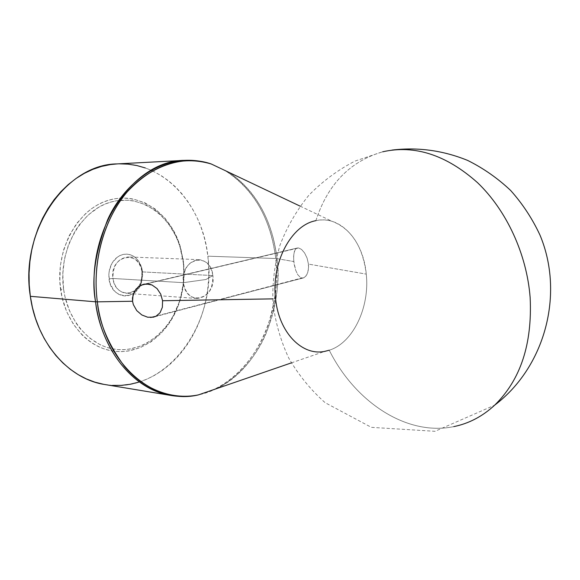 <?xml version="1.0" encoding="UTF-8"?>
<svg xmlns="http://www.w3.org/2000/svg" width="580" height="580" viewBox="0 0 580 580"><rect width="100%" height="100%" fill="white"/><g stroke="black" fill="none" stroke-linecap="round" stroke-linejoin="round"><path stroke-width="0.43" stroke-dasharray="2.9 2.17" d="M141.977 271.882L141.52 279.988C138.018 297.895 114.746 297.105 112.948 278.465L109.018 278.879C111.113 300.36 137.931 301.18 141.926 280.618L142.448 271.31L141.977 271.882L212.845 275.558L205.914 279.502L183.403 282.677C185.905 307.632 216.557 299.505 212.845 275.558C213.005 289.601 207.669 297.243 196.838 298.475C189.537 297.337 185.056 292.074 183.403 282.677L112.948 278.465C114.608 287.26 119.031 292.204 126.237 293.291C136.916 292.175 142.165 285.041 141.977 271.882C140.324 262.885 135.756 257.904 128.26 256.947C117.834 258.274 112.73 265.452 112.948 278.465L183.403 282.677C183.222 268.765 188.42 261.08 199.005 259.637C206.596 260.645 211.207 265.952 212.845 275.558L141.977 271.882L142.448 271.31L141.629 267.402L138.25 260.587L135.807 257.926L132.979 255.911L129.862 254.62L126.585 254.105L123.264 254.402L120.031 255.497L117.015 257.346L112.092 263.037L109.272 270.613L108.808 274.739L109.881 282.859L113.404 289.754L115.927 292.392L118.828 294.35L121.988 295.553L125.28 295.967L128.586 295.575L131.776 294.401L134.727 292.494L139.49 286.81L141.136 283.243L142.644 275.348L142.448 271.288L141.462 266.851L139.7 262.805L137.25 259.361L134.219 256.679L130.768 254.91L127.049 254.134L123.257 254.402L119.581 255.715L116.203 258.013L113.31 261.181L111.041 265.06L109.526 269.461L108.837 274.144L109.018 278.879L112.948 278.465C109.344 255.273 139.947 248.95 141.969 271.868L141.977 271.882M183.193 262.087C185.063 278.545 182.809 294.248 176.443 309.191C164.945 335.631 140.063 352.683 115.036 349.254C90.052 345.905 67.962 321.102 63.583 289.159L60.581 289.478C65.091 322.291 87.834 347.739 113.506 351.139C139.215 354.619 164.734 337.096 176.523 309.988C183.048 294.662 185.353 278.567 183.44 261.696L183.809 276.094L183.316 283.105L180.743 296.873L178.691 303.5L173.115 315.969L169.635 321.697L165.728 327.026L156.774 336.255L146.522 343.302L141.027 345.912L129.514 349.131L123.605 349.696L117.668 349.551L111.766 348.681L105.944 347.087L100.267 344.774L89.596 338.053L80.207 328.737L76.125 323.212L69.426 310.67L64.931 296.59L63.583 289.159L62.778 273.905L64.503 258.687L68.679 244.173L75.124 230.978L79.097 225.055L88.334 214.839L98.926 207.132L104.588 204.298L110.41 202.181L116.341 200.789L128.267 200.194L134.147 200.985L145.471 204.631L155.875 210.881L160.624 214.89L168.998 224.475L175.682 235.821L178.314 242.019L180.452 248.508L183.44 261.696L180.634 247.776L178.444 241.128L172.55 228.745L164.8 217.957L155.433 209.17L144.754 202.746L133.125 198.976L127.085 198.164L120.966 198.085L114.833 198.759L108.743 200.173L102.754 202.34L96.94 205.24L91.343 208.851L86.043 213.143L76.545 223.626L68.868 236.27L63.365 250.582L60.313 265.937L59.834 281.677L61.973 297.112L66.599 311.569L73.493 324.445L82.331 335.211L87.355 339.67L92.706 343.462L98.325 346.557L104.161 348.921L110.142 350.552L116.21 351.437L122.307 351.582L128.376 350.987L140.193 347.666L151.235 341.671L161.131 333.268L169.541 322.813L176.211 310.692L178.821 304.145L182.519 290.363L184.07 276.051L183.44 261.696L180.09 245.949C169.889 212.265 138.417 190.893 107.924 200.426C77.379 209.539 54.933 250.299 60.581 289.478L63.583 289.159C58.109 251.031 79.902 211.352 109.613 202.427C139.28 193.089 169.969 213.868 179.923 246.725L183.193 262.087M315.897 220.675C327.649 184.389 349.899 161.428 382.633 151.808C349.899 161.428 327.649 184.389 315.897 220.675C291.254 224.982 271.041 262.798 275.594 298.823L272.665 298.867L275.594 298.823C279.06 335.153 305.587 358.976 329.244 350.219C354.88 401.693 406.363 436.464 453.792 426.612C406.363 436.464 354.88 401.693 329.244 350.219C353.14 342.874 369.91 307.197 366.263 274.123C363.544 240.831 340.46 214.854 315.897 220.675C321.421 219.508 326.837 219.726 332.151 221.343C351.4 228.875 362.768 246.471 366.263 274.123L308.437 264.089L307.095 258.114L304.601 252.974L301.564 249.444L298.599 247.957L146.392 283.903L297.264 248.023L296.112 248.617L294.415 251.321L293.625 255.823L293.792 261.551L276.972 258.637C272.238 220.19 256.287 191.465 229.129 172.463C263.646 195.736 274.347 234.269 276.972 258.637L275.717 258.52C273.064 233.551 261.645 193.14 224.851 170.433C253.757 189.08 270.708 218.442 275.717 258.52L207.865 256.171C202.543 204.523 163.263 161.022 117.182 163.901M212.925 164.778C203.921 161.392 194.409 159.921 184.389 160.37C194.227 159.891 203.739 161.363 212.925 164.778M217.087 388.462C258.202 368.583 283.214 311.424 276.972 258.637L293.792 261.551L295.699 270.273L297.815 274.753L300.389 277.45L301.774 278.008L303.942 277.748L306.878 274.623L308.328 269.918L308.437 264.089L307.095 258.114L304.601 252.974L301.564 249.444L298.599 247.957L297.264 248.023L295.162 249.726L293.9 253.366L293.589 258.593L294.227 264.589L295.699 270.273L297.815 274.753L300.389 277.45L301.774 278.008L156.549 315.948L303.159 278.008L305.776 276.298L307.748 272.469L308.567 267.09L308.437 264.089L366.263 274.123C369.91 307.197 353.14 342.874 329.244 350.219M150.641 317.492L147.69 317.224M104.893 384.533C165.438 395.553 217.732 324.017 207.865 256.171L275.717 258.52C282.192 312.75 255.519 371.476 212.613 389.999C240.091 377.674 259.514 350.074 268.264 324.524C276.036 298.265 278.523 276.261 275.717 258.52L276.972 258.637C280.249 278.168 276.856 302.543 266.786 331.753C255.541 359.97 230.079 388.462 198.367 394.908M200.136 394.298C190.631 396.669 181.011 397.075 171.281 395.509C180.844 397.083 190.457 396.676 200.136 394.298M117.261 163.893L119.306 163.821M145.304 167.953L151.155 170.274M152.33 170.81L161.269 175.682L168.635 180.895L175.515 186.927L181.852 193.713L187.594 201.18L192.712 209.257L197.171 217.877L200.934 226.954L203.986 236.415L206.299 246.181L207.865 256.171L208.669 266.307L208.72 276.5L208.01 286.68L206.538 296.757L204.327 306.661L201.383 316.303L197.729 325.612L193.394 334.515L188.399 342.925L182.78 350.769L176.574 357.983L169.831 364.486L162.603 370.221L154.94 375.129L146.907 379.146L138.562 382.22M112.447 385.381L103.639 384.315M205.914 279.502L212.845 275.558C210.895 251.082 179.822 257.868 183.403 282.677L205.914 279.502M141.52 279.988L141.926 280.618M176.443 309.191L176.523 309.988M296.887 248.146L144.761 284.04M196.838 298.475L126.237 293.291M300.099 206.132L332.151 221.343M391.957 150.082L382.633 151.808L355.011 161.081C337.676 170.049 322.233 181.511 308.669 195.475C296.445 210.605 286.861 227.251 279.908 245.405C274.601 264.096 272.267 283.149 272.904 302.564C275.261 321.849 280.524 340.315 288.688 357.969C298.417 374.81 310.554 389.716 325.104 402.672L371.36 427.344L434.993 431.302L494.638 405.188M291.363 362.884L324.909 351.335M199.005 259.637L128.26 256.947M154.925 316.716L303.942 277.748M179.923 246.725L180.09 245.949M141.969 271.868L142.448 271.288"/><path stroke-width="0.87" d="M224.851 170.433L212.925 164.778L224.851 170.433M300.099 206.132L211.236 163.973C202.565 161.124 193.618 159.921 184.389 160.37L117.182 163.901C66.185 164.075 19.51 230.557 30.341 296.315L95.569 301.803C84.651 231.449 132.653 160.341 184.389 160.37C152.004 161.776 121.503 188.616 107.684 219.624C95.243 252.01 91.205 279.4 95.569 301.803L97.346 301.846C94.141 278.052 95.888 241.94 116.051 207.372C135.966 172.572 177.632 152.163 211.236 163.973L229.129 172.463L211.236 163.973C181.069 155.201 153.127 164.423 127.412 191.654C104.059 218.711 92.017 261.87 97.346 301.846L132.559 301.252L133.074 294.589L136.053 289.021L140.751 285.309L146.392 283.903L152.04 285.019L157.049 288.586L160.725 294.14L162.574 300.737L272.665 298.867L162.574 300.737L162.364 307.291L160.073 312.729L155.976 316.26L153.41 317.173L147.69 317.224L141.832 314.962L136.75 310.626L133.342 304.609L132.559 301.252L132.472 297.866L134.292 291.624L138.228 286.904L143.506 284.294L149.256 284.142L152.04 285.019L157.049 288.586L160.725 294.14L162.574 300.737L162.364 307.291L160.073 312.729L155.976 316.26L150.641 317.492M329.244 350.219L324.909 351.335C302.339 356.352 278.886 332.724 275.594 298.823C271.041 262.798 291.254 224.982 315.897 220.675M530.142 297.569C532.389 344.005 520.55 379.878 494.638 405.188C482.48 416.418 468.865 423.56 453.792 426.612C468.865 423.56 482.48 416.418 494.638 405.188C520.55 379.878 532.389 344.005 530.142 297.569C526.828 254.149 506.507 210.344 477.485 182.627C446.274 154.882 414.657 144.601 382.633 151.808C414.657 144.601 446.274 154.882 477.485 182.627C506.507 210.344 526.828 254.149 530.142 297.569L530.142 297.569M147.69 317.224L141.832 314.962L136.75 310.626L133.342 304.609L132.559 301.252L97.346 301.846C104.907 364.53 154.207 405.565 198.367 394.908L217.087 388.462M103.639 384.315L94.924 382.162L86.398 378.928L78.148 374.629L70.267 369.279L62.843 362.928L55.956 355.62L49.706 347.427L44.16 338.423L39.397 328.7L35.474 318.369L32.437 307.531L30.341 296.315C36.591 343.063 69.056 379.32 104.893 384.533L171.281 395.509C134.93 390.282 101.841 351.799 95.569 301.803L30.341 296.315L29.21 284.838L29.058 273.245L29.892 261.667L31.697 250.234L34.459 239.076L38.135 228.332L42.673 218.116L48.024 208.539L54.114 199.701L60.871 191.697L68.208 184.607L76.031 178.488L84.26 173.398L92.793 169.367L101.543 166.416L110.41 164.575L117.261 163.893M212.613 389.999L200.136 394.298L212.613 389.999M119.306 163.821L128.144 164.147L136.837 165.539L145.304 167.953M151.155 170.274L152.33 170.81M138.562 382.22L129.993 384.308L121.256 385.374L112.447 385.381M97.346 301.846L95.569 301.803C98.556 333.254 121.51 386.367 171.281 395.509C180.402 396.981 189.435 396.778 198.367 394.908C169.722 400.751 141.346 387.027 124.374 366.321C108.141 344.121 99.129 322.632 97.346 301.846M144.761 284.04L142.637 284.541M494.638 405.188C544.932 367.278 564.702 294.089 540.002 235.132C532.367 218.718 522.587 203.834 510.675 190.494C497.727 178.263 483.394 168.243 467.683 160.435C443.076 150.416 417.832 146.965 391.957 150.082M198.367 394.908L291.363 362.884"/></g></svg>
